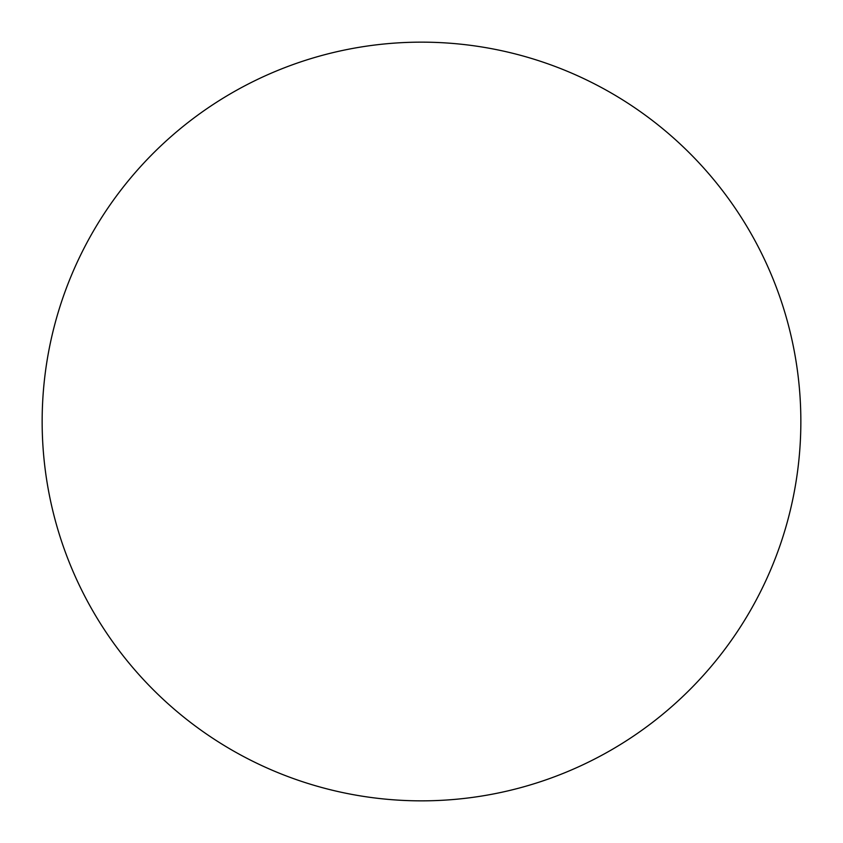 <?xml version="1.0" encoding="UTF-8"?>
<svg xmlns="http://www.w3.org/2000/svg" width="843" height="843" viewBox="0 0 843 843"><rect width="100%" height="100%" fill="white"/><g stroke="black" fill="none" stroke-linecap="round" stroke-linejoin="round"><path stroke-width="1.26" d="M42.15 421.5A379.35 379.35 0 0 0 421.5 800.85A379.35 379.35 0 0 0 800.85 421.5A379.35 379.35 0 0 0 421.5 42.15A379.35 379.35 0 0 0 42.15 421.5"/></g></svg>
